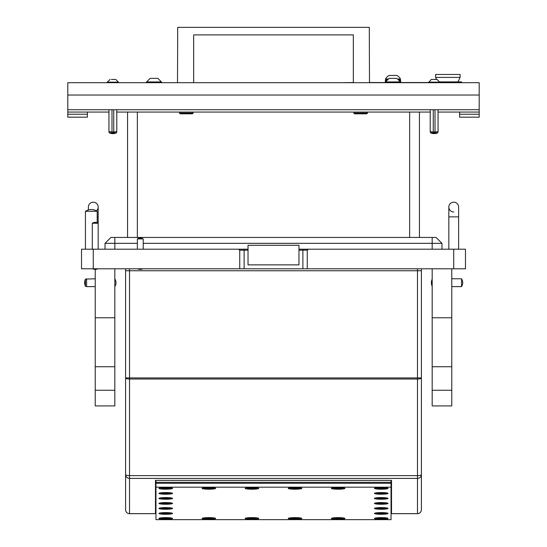<?xml version="1.0" encoding="UTF-8"?>
<svg xmlns="http://www.w3.org/2000/svg" width="547" height="547" viewBox="0 0 547 547"><rect width="100%" height="100%" fill="white"/><g stroke="black" fill="none" stroke-linecap="round" stroke-linejoin="round"><path stroke-width="0.82" d="M479.193 109.721L67.807 109.721L67.807 95.034L479.193 95.034L479.193 112.073L438.051 112.073M479.193 95.034L479.193 82.693L67.807 82.693L67.807 95.034M67.807 109.721L67.807 112.073L108.949 112.073M116.785 112.073L430.216 112.073M105.031 249.2L105.031 243.326L110.904 237.446L436.096 237.446L441.969 243.326L441.969 249.2M441.969 243.326L143.232 243.326M137.352 243.326L105.031 243.326M419.44 112.073L419.44 237.446M127.56 237.446L127.56 112.073M353.328 82.693L353.328 34.892L193.672 34.892L193.672 82.693M177.508 82.693L177.707 27.35L369.293 27.35L369.492 82.693M435.603 77.4L460.089 77.4L460.089 74.46L435.603 74.46L435.603 77.4L436.561 79.459M457.989 81.906L460.089 77.4M461.559 82.693L461.559 81.906L439.583 81.906M353.328 82.535L342.066 82.693M369.492 82.535L385.553 82.535M400.438 82.535L428.554 82.535M439.72 82.535L443.932 82.693M115.15 79.459L114.624 79.459M109.988 79.459L107.28 82.159L118.446 82.159L115.745 79.459L111.315 79.459M113.585 79.459L112.313 79.459M433.586 79.459L431.255 79.459L428.554 82.693M431.255 79.459L436.328 79.459M436.068 79.459L434.851 79.459M437.012 79.459L439.72 82.159L428.554 82.159M116.47 132.839A8.677 8.677 0 0 1 109.263 132.839L116.47 132.839L116.785 131.663L112.867 132.032L108.949 131.663L108.949 109.721M111.991 131.663L111.991 109.721M113.735 109.721L113.735 131.663M437.737 132.839A8.677 8.677 0 0 1 430.53 132.839L437.737 132.839L438.051 131.663L434.133 132.032L430.216 131.663L430.216 109.721M433.265 131.663L433.265 109.721M435.009 109.721L435.009 131.663M367.529 113.051L366.75 113.838L354.6 113.838L353.82 113.051L367.529 113.051L367.529 112.073M400.438 81.906L385.553 81.947L385.553 82.693M398.941 79.753L400.636 80.265L399.324 80.265M386.667 80.265L385.355 80.265L385.355 82.535M385.409 82.535L385.573 81.906M395.187 75.445L393.867 75.445M396.814 75.445L389.177 75.445M396.876 75.445A7.836 7.836 0 0 1 400.438 79.007L400.438 79.753L398.831 79.753M389.115 75.445A7.836 7.836 0 0 0 385.553 79.007L385.553 79.753L387.16 79.753M400.438 79.007L397.929 79.007M388.062 79.007L385.553 79.007M193.18 113.051L192.4 113.838L180.25 113.838L179.471 113.051L193.18 113.051L193.18 112.073M400.438 82.693L400.438 81.947L396.876 78.378L389.115 78.378L385.553 81.947M395.31 78.378L396.411 78.378M389.881 78.378L390.688 78.378M157.885 78.378L161.447 81.947L157.885 78.378L150.124 78.378L146.562 81.947L146.562 82.693M161.447 82.693L161.447 81.947L146.562 81.947L150.124 78.378M156.312 78.378L157.42 78.378M150.89 78.378L151.69 78.378M459.603 112.073L459.603 117.167L479.193 117.167L479.193 114.227L459.603 114.227L479.193 114.227L479.193 112.073M67.807 112.073L67.807 117.167L87.397 117.167L87.397 114.227L67.807 114.227L87.397 114.227L87.397 112.073M298.97 249.2L308.508 249.2L307.264 250.184L307.264 268.789L239.736 268.789L239.736 250.184L238.492 249.2L248.03 249.2M238.492 249.2L81.524 249.2L81.524 268.789L239.736 268.789M453.723 268.789L465.476 268.789L465.476 249.2L453.723 249.2L453.723 268.789L307.264 268.789M248.03 250.184L239.736 250.184M308.508 249.2L453.723 249.2M307.264 250.184L298.97 250.184M129.516 268.789L129.516 270.751L421.402 270.751L125.598 270.751L129.516 270.751L129.516 377.929L125.598 377.929L125.598 474.516L125.598 268.789M155.963 513.66L129.516 513.66A3.918 3.918 0 0 1 125.598 509.742L125.598 474.516A3.918 3.891 -0 0 0 129.516 478.406L129.516 513.633L155.963 513.633M421.402 268.789L421.402 509.742L421.402 377.929L417.484 377.929L417.484 268.789M391.037 513.633L417.484 513.633A3.918 3.891 -0 0 0 421.402 509.742A3.918 3.918 0 0 1 417.484 513.66A3.918 3.918 0 0 0 421.402 509.742A3.918 3.918 0 0 1 417.484 513.66L391.037 513.66M391.529 480.375L391.529 512.963L391.037 512.963L391.529 512.963L391.529 480.375L155.471 480.375L155.471 512.963L155.963 512.963L155.471 512.963L155.471 480.375M417.484 513.66L417.484 478.406A3.918 3.891 0 0 0 421.402 474.516A3.918 1.108 180 0 1 417.484 475.623L417.484 379.037L129.516 379.037L129.516 475.623L417.484 475.623L417.484 478.406L129.516 478.406L129.516 475.623A3.918 1.108 -0 0 1 125.598 474.516M125.598 509.742A3.918 3.891 -0 0 0 129.516 513.633L129.516 513.66A3.918 3.918 0 0 1 125.598 509.742M338.149 487.548A6.796 0.827 180 0 0 331.4 488.273A6.796 0.827 180 0 0 338.149 489.203A6.796 0.827 180 0 0 344.89 488.273A6.796 0.827 180 0 0 338.149 487.548M165.755 492.56A6.796 0.827 180 0 0 159.013 493.285A6.796 0.827 180 0 0 165.755 494.214A6.796 0.827 180 0 0 172.503 493.285A6.796 0.827 180 0 0 165.755 492.56M165.755 512.614A6.796 0.827 180 0 0 159.013 513.339A6.796 0.827 180 0 0 165.755 514.269A6.796 0.827 180 0 0 172.503 513.339A6.796 0.827 180 0 0 165.755 512.614M338.149 517.626A6.796 0.827 180 0 0 331.4 518.358A6.796 0.827 180 0 0 338.149 519.288A6.796 0.827 180 0 0 344.89 518.358A6.796 0.827 180 0 0 338.149 517.626M165.755 502.59A6.796 0.827 180 0 0 159.013 503.315A6.796 0.827 180 0 0 165.755 504.245A6.796 0.827 180 0 0 172.503 503.315A6.796 0.827 180 0 0 165.755 502.59M381.245 492.56A6.796 0.827 180 0 0 374.497 493.285A6.796 0.827 180 0 0 381.245 494.214A6.796 0.827 180 0 0 387.987 493.285A6.796 0.827 180 0 0 381.245 492.56M381.245 512.614A6.796 0.827 180 0 0 374.497 513.339A6.796 0.827 180 0 0 381.245 514.269A6.796 0.827 180 0 0 387.987 513.339A6.796 0.827 180 0 0 381.245 512.614M381.245 502.59A6.796 0.827 180 0 0 374.497 503.315A6.796 0.827 180 0 0 381.245 504.245A6.796 0.827 180 0 0 387.987 503.315A6.796 0.827 180 0 0 381.245 502.59M381.245 497.572A6.796 0.827 180 0 0 374.497 498.303A6.796 0.827 180 0 0 381.245 499.233A6.796 0.827 180 0 0 387.987 498.303A6.796 0.827 180 0 0 381.245 497.572M381.245 507.602A6.796 0.827 180 0 0 374.497 508.327A6.796 0.827 180 0 0 381.245 509.257A6.796 0.827 180 0 0 387.987 508.327A6.796 0.827 180 0 0 381.245 507.602M165.755 497.572A6.796 0.827 180 0 0 159.013 498.303A6.796 0.827 180 0 0 165.755 499.233A6.796 0.827 180 0 0 172.503 498.303A6.796 0.827 180 0 0 165.755 497.572M165.755 507.602A6.796 0.827 180 0 0 159.013 508.327A6.796 0.827 180 0 0 165.755 509.257A6.796 0.827 180 0 0 172.503 508.327A6.796 0.827 180 0 0 165.755 507.602M295.052 517.626A6.796 0.827 180 0 0 288.303 518.358A6.796 0.827 180 0 0 295.052 519.288A6.796 0.827 180 0 0 301.794 518.358A6.796 0.827 180 0 0 295.052 517.626M381.245 487.548A6.796 0.827 180 0 0 374.497 488.273A6.796 0.827 180 0 0 381.245 489.203A6.796 0.827 180 0 0 387.987 488.273A6.796 0.827 180 0 0 381.245 487.548M295.052 487.548A6.796 0.827 180 0 0 288.303 488.273A6.796 0.827 180 0 0 295.052 489.203A6.796 0.827 180 0 0 301.794 488.273A6.796 0.827 180 0 0 295.052 487.548M381.245 517.626A6.796 0.827 180 0 0 374.497 518.358A6.796 0.827 180 0 0 381.245 519.288A6.796 0.827 180 0 0 387.987 518.358A6.796 0.827 180 0 0 381.245 517.626M165.755 517.626A6.796 0.827 180 0 0 159.013 518.358A6.796 0.827 180 0 0 165.755 519.288A6.796 0.827 180 0 0 172.503 518.358A6.796 0.827 180 0 0 165.755 517.626M165.755 487.548A6.796 0.827 180 0 0 159.013 488.273A6.796 0.827 180 0 0 165.755 489.203A6.796 0.827 180 0 0 172.503 488.273A6.796 0.827 180 0 0 165.755 487.548M251.948 517.626A6.796 0.827 180 0 0 245.206 518.358A6.796 0.827 180 0 0 251.948 519.288A6.796 0.827 180 0 0 258.697 518.358A6.796 0.827 180 0 0 251.948 517.626M208.851 517.626A6.796 0.827 180 0 0 202.11 518.358A6.796 0.827 180 0 0 208.851 519.288A6.796 0.827 180 0 0 215.6 518.358A6.796 0.827 180 0 0 208.851 517.626M208.851 487.548A6.796 0.827 180 0 0 202.11 488.273A6.796 0.827 180 0 0 208.851 489.203A6.796 0.827 180 0 0 215.6 488.273A6.796 0.827 180 0 0 208.851 487.548M251.948 487.548A6.796 0.827 180 0 0 245.206 488.273A6.796 0.827 180 0 0 251.948 489.203A6.796 0.827 180 0 0 258.697 488.273A6.796 0.827 180 0 0 251.948 487.548M391.037 482.324L155.963 482.324L155.963 519.65L391.037 519.65L391.037 482.324M391.037 487.179L155.963 487.179M391.037 480.375L391.037 483.288L155.963 483.288L155.963 480.375M164.182 518.002L167.129 518.125L168.497 517.831L167.341 517.653M160.442 517.941A5.388 0.656 180 0 0 168.449 518.406A5.388 0.656 180 0 0 171.074 517.941M164.182 492.936L164.182 492.58L163.013 492.765L164.093 492.997L167.129 493.059L168.497 492.765L167.341 492.58M160.442 492.874A5.388 0.656 180 0 0 168.449 493.332A5.388 0.656 180 0 0 171.074 492.874M164.182 512.99L164.182 512.635L163.013 512.819L164.093 513.045L167.129 513.113L168.497 512.819L167.341 512.635M160.442 512.929A5.388 0.656 180 0 0 168.449 513.387A5.388 0.656 180 0 0 171.074 512.929M336.576 518.002L339.516 518.125L340.89 517.831L339.728 517.653L339.714 518.002M332.829 517.941A5.388 0.656 180 0 0 340.843 518.406A5.388 0.656 180 0 0 343.461 517.941M164.182 502.96L164.182 502.611L163.013 502.796L164.093 503.021L167.129 503.083L168.497 502.796L167.341 502.611M160.442 502.898A5.388 0.656 180 0 0 168.449 503.363A5.388 0.656 180 0 0 171.074 502.898M379.659 492.58L378.503 492.765L379.577 492.997L382.613 493.059L383.987 492.765L382.825 492.58L382.818 492.936M375.926 492.874A5.388 0.656 180 0 0 383.939 493.332A5.388 0.656 180 0 0 386.558 492.874M379.659 512.635L378.503 512.819L379.577 513.045L382.613 513.113L383.987 512.819L382.825 512.635L382.818 512.99M375.926 512.929A5.388 0.656 180 0 0 383.939 513.387A5.388 0.656 180 0 0 386.558 512.929M379.659 502.611L378.503 502.796L379.577 503.021L382.613 503.083L383.987 502.796L382.825 502.611L382.818 502.96M375.926 502.898A5.388 0.656 180 0 0 383.939 503.363A5.388 0.656 180 0 0 386.558 502.898M379.659 497.599L378.503 497.777L379.577 498.009L382.613 498.071L383.987 497.777L382.825 497.599L382.818 497.948M375.926 497.886A5.388 0.656 180 0 0 383.939 498.351A5.388 0.656 180 0 0 386.558 497.886M379.659 507.623L378.503 507.807L380.459 508.095L382.613 508.095L383.987 507.807L382.818 507.643M375.926 507.91A5.388 0.656 180 0 0 383.939 508.375A5.388 0.656 180 0 0 386.558 507.91M164.182 497.948L167.129 498.071L168.497 497.777L167.341 497.599M160.442 497.886A5.388 0.656 180 0 0 168.449 498.351A5.388 0.656 180 0 0 171.074 497.886M164.182 507.643L163.013 507.807L164.093 508.033L167.129 508.095L168.497 507.807L167.341 507.623M160.442 507.91A5.388 0.656 180 0 0 168.449 508.375A5.388 0.656 180 0 0 171.074 507.91M293.479 518.002L296.419 518.125L297.794 517.831L296.631 517.653M289.732 517.941A5.388 0.656 180 0 0 297.739 518.406A5.388 0.656 180 0 0 300.365 517.941M379.659 487.568L378.503 487.753L379.577 487.979L382.613 488.04L383.987 487.753L382.825 487.568L382.818 487.917M375.926 487.862A5.388 0.656 180 0 0 383.939 488.321A5.388 0.656 180 0 0 386.558 487.862M293.479 487.917L296.419 488.04L297.794 487.753L296.631 487.568M289.732 487.862A5.388 0.656 180 0 0 297.739 488.321A5.388 0.656 180 0 0 300.365 487.862M379.659 517.653L378.503 517.831L379.577 518.064L382.613 518.125L383.987 517.831L382.825 517.653L382.818 518.002M375.926 517.941A5.388 0.656 180 0 0 383.939 518.406A5.388 0.656 180 0 0 386.558 517.941M336.576 487.917L339.516 488.04L340.89 487.753L339.728 487.568L339.714 487.917M332.829 487.862A5.388 0.656 180 0 0 340.843 488.321A5.388 0.656 180 0 0 343.461 487.862M164.182 487.917L167.129 488.04L168.497 487.753L167.341 487.568M160.442 487.862A5.388 0.656 180 0 0 168.449 488.321A5.388 0.656 180 0 0 171.074 487.862M250.369 517.653L249.206 517.831L250.287 518.064L253.323 518.125L254.697 517.831L253.535 517.653L253.521 518.002M246.635 517.941A5.388 0.656 180 0 0 254.642 518.406A5.388 0.656 180 0 0 257.268 517.941M207.286 518.002L210.226 518.125L211.6 517.831L210.438 517.653L210.424 518.002M203.539 517.941A5.388 0.656 180 0 0 211.545 518.406A5.388 0.656 180 0 0 214.171 517.941M207.286 487.917L210.226 488.04L211.6 487.753L210.438 487.568L210.424 487.917M203.539 487.862A5.388 0.656 180 0 0 211.545 488.321A5.388 0.656 180 0 0 214.171 487.862M250.369 487.568L249.206 487.753L250.287 487.979L253.323 488.04L254.697 487.753L253.535 487.568L253.521 487.917M246.635 487.862A5.388 0.656 180 0 0 254.642 488.321A5.388 0.656 180 0 0 257.268 487.862M451.767 268.789L451.767 405.922L432.178 405.922L432.178 390.25L451.767 390.25M432.178 268.789L432.178 390.25M451.767 317.766L432.178 317.766M114.822 268.789L114.822 405.922L95.233 405.922L95.233 390.25L114.822 390.25M92.559 268.789A6.386 6.386 0 0 0 95.233 269.377L95.233 390.25M114.822 317.766L95.233 317.766M298.97 245.282L248.03 245.282L248.03 264.871L298.97 264.871L298.97 245.282M96.409 210.848A4.896 4.896 0 0 0 93.277 202.185A4.896 4.896 0 0 0 88.375 207.087A4.896 4.896 0 0 1 93.277 202.185A4.896 4.896 0 0 0 88.375 207.087A4.896 4.896 0 0 1 93.277 202.185M97.195 216.879L98.173 216.879L98.173 249.2M453.723 211.983A4.896 4.896 0 0 1 448.827 207.087A4.896 4.896 0 0 1 453.723 202.185A4.896 4.896 0 0 1 458.625 207.087A4.896 4.896 0 0 0 453.723 202.185A4.896 4.896 0 0 1 458.625 207.087A4.896 4.896 0 0 0 453.723 202.185M448.827 249.2L448.827 216.879L458.625 216.879L458.625 249.2M85.441 279.1A8.677 8.677 0 0 0 85.441 286.307L85.441 279.1L95.233 278.785M85.441 286.307L86.617 286.621L86.617 278.785M95.233 286.621L86.617 286.621M451.767 286.621L461.559 286.621L461.559 278.785L451.767 278.785M98.173 223.244L92.293 223.244L92.293 249.2M143.232 249.2L143.232 238.916L137.352 238.916L137.352 249.2M97.195 222.766L97.195 211.279L85.441 211.279L85.441 249.2M432.178 249.2L432.178 237.446M114.822 237.446L114.822 249.2M409.648 237.446L409.648 112.073M137.352 112.073L137.352 237.446M244.112 268.789L244.112 249.2M93.277 249.2L93.277 268.789M302.888 268.789L302.888 249.2M125.598 377.929A3.918 1.108 180 0 0 129.516 379.037L129.516 377.929L417.484 377.929L417.484 379.037A3.918 1.108 0 0 0 421.402 377.929M165.132 517.633L165.132 518.105M166.384 517.633L166.384 518.105M165.132 492.567L165.132 493.038M166.384 492.567L166.384 493.038M165.132 512.621L165.132 513.093M166.384 512.621L166.384 513.093M337.52 517.633L337.52 518.105M338.771 517.633L338.771 518.105M165.132 502.59L165.132 503.069M166.384 502.59L166.384 503.069M380.616 492.567L380.616 493.038M381.868 492.567L381.868 493.038M380.616 512.621L380.616 513.093M381.868 512.621L381.868 513.093M380.616 502.59L380.616 503.069M381.868 502.59L381.868 503.069M380.616 497.579L380.616 498.05M381.868 497.579L381.868 498.05M380.616 507.602L380.616 508.081M381.868 507.602L381.868 508.081M165.132 497.579L165.132 498.05M166.384 497.579L166.384 498.05M165.132 507.602L165.132 508.081M166.384 507.602L166.384 508.081M294.423 517.633L294.423 518.105M295.674 517.633L295.674 518.105M380.616 487.548L380.616 488.027M381.868 487.548L381.868 488.027M294.423 487.548L294.423 488.027M295.674 487.548L295.674 488.027M380.616 517.633L380.616 518.105M381.868 517.633L381.868 518.105M337.52 487.548L337.52 488.027M338.771 487.548L338.771 488.027M165.132 487.548L165.132 488.027M166.384 487.548L166.384 488.027M251.326 517.633L251.326 518.105M252.577 517.633L252.577 518.105M208.229 517.633L208.229 518.105M209.48 517.633L209.48 518.105M208.229 487.548L208.229 488.027M209.48 487.548L209.48 488.027M251.326 487.548L251.326 488.027M252.577 487.548L252.577 488.027M451.767 366.743L432.178 366.743M114.822 366.743L95.233 366.743M118.446 82.159L118.446 82.693M107.28 82.159L107.28 82.693M439.72 82.159L439.72 82.693M109.263 132.839L108.949 131.663M116.785 109.721L116.785 131.663M430.53 132.839L430.216 131.663M438.051 109.721L438.051 131.663M353.82 113.051L353.82 112.073M387.05 79.753L385.355 80.265M400.636 80.265L400.636 82.535M179.471 113.051L179.471 112.073M167.327 517.653L167.327 518.002M167.327 492.58L167.327 492.936M167.327 512.635L167.327 512.99M167.327 502.611L167.327 502.96M379.673 492.58L379.673 492.936M379.673 512.635L379.673 512.99M379.673 502.611L379.673 502.96M379.673 497.599L379.673 497.948M167.327 497.599L167.327 497.948M164.182 507.623L164.182 507.972M296.618 517.653L296.618 518.002M379.673 487.568L379.673 487.917M296.618 487.568L296.618 487.917M379.673 517.653L379.673 518.002M167.327 487.568L167.327 487.917M250.382 517.653L250.382 518.002M250.382 487.568L250.382 487.917M98.173 216.879L98.173 207.087M88.375 209.939L88.375 207.087M448.827 216.879L448.827 207.087M458.625 216.879L458.625 207.087M114.822 286.519A6.796 6.796 0 0 0 114.822 278.881M461.559 286.519A6.796 6.796 0 0 0 461.559 278.881M432.178 279.1A8.677 8.677 0 0 0 432.178 286.307M98.077 223.244A5.019 5.019 0 0 0 92.395 223.244M95.233 269.377A6.386 6.386 0 0 0 97.913 268.789M143.129 238.916A5.019 5.019 0 0 0 137.447 238.916M137.612 268.789A6.386 6.386 0 0 0 142.965 268.789M97.093 211.279A10.352 10.352 0 0 0 85.537 211.279"/></g></svg>
